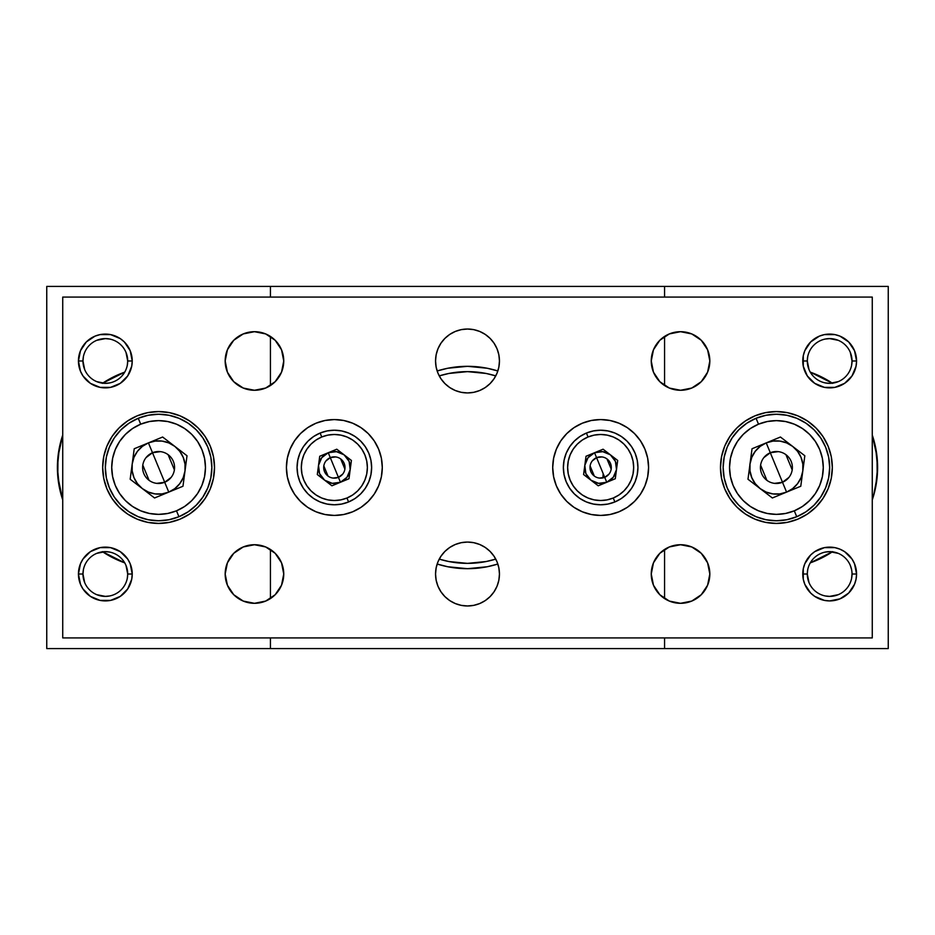 <?xml version="1.0" encoding="UTF-8"?>
<svg xmlns="http://www.w3.org/2000/svg" width="935" height="935" viewBox="0 0 935 935"><rect width="100%" height="100%" fill="white"/><g stroke="black" fill="none" stroke-linecap="round" stroke-linejoin="round"><path stroke-width="1.4" d="M57.397 467.5A101.19 101.19 0 0 1 62.727 435.102L59.349 447.76L57.397 467.5L59.349 487.24L62.727 499.898A101.19 101.19 0 0 1 57.397 467.5M115.741 375.823L124.717 372.142A101.19 101.19 0 0 0 102.64 383.186A101.19 101.19 0 0 1 124.717 372.142L102.371 383.362M832.629 383.362L810.283 372.142A101.19 101.19 0 0 1 832.36 383.186A101.19 101.19 0 0 0 810.283 372.142L819.259 375.835M872.273 499.898L875.651 487.24L877.603 467.5A101.19 101.19 0 0 1 872.273 499.898A101.19 101.19 0 0 0 872.273 435.102A101.19 101.19 0 0 1 877.603 467.5L875.651 447.76L872.273 435.102A101.19 101.19 0 0 1 875.651 447.725M46.75 648.586L46.75 286.414L270.437 286.414L270.437 297.073L270.437 286.414L46.75 286.414L46.75 648.586L270.437 648.586L46.75 648.586M270.437 336.425L270.437 385.536L270.437 336.425M270.437 549.464L270.437 598.575L270.437 549.464M270.437 637.927L270.437 648.586L270.437 637.927M102.371 551.638L124.717 562.858A101.19 101.19 0 0 1 102.64 551.814A101.19 101.19 0 0 0 124.717 562.858L110.096 556.313L102.64 551.814M888.25 286.414L888.25 648.586L664.563 648.586L664.563 637.927L664.563 648.586L270.437 648.586L888.25 648.586L888.25 286.414L664.563 286.414L888.25 286.414M664.563 598.575L664.563 549.464L664.563 598.575M664.563 385.536L664.563 336.425L664.563 385.536M664.563 297.073L664.563 286.414L270.437 286.414L664.563 286.414L664.563 297.073M832.36 551.814L824.904 556.313L810.283 562.858A101.19 101.19 0 0 0 832.36 551.814A101.19 101.19 0 0 1 810.283 562.858L832.629 551.638M825.441 556.021L821.456 558.113L825.441 556.021M872.787 436.668L874.061 440.993L872.787 436.668M872.332 499.722L873.676 495.421M876.773 480.391L877.252 475.903M877.357 460.558L876.948 456.07M826.715 379.703L822.765 377.553M875.663 447.795A101.19 101.19 0 0 1 877.603 467.453M877.603 467.547A101.19 101.19 0 0 1 875.663 487.205M875.651 487.275A101.19 101.19 0 0 1 873.489 496.041M828.036 380.475L832.36 383.186M872.273 435.102L877.018 456.677L877.194 476.511L873.5 496.006M102.64 383.186L106.964 380.475M61.5 496.006L62.727 499.898A101.19 101.19 0 0 1 62.727 435.102L57.982 456.677L57.806 476.511L62.727 499.898M113.544 558.113L109.559 556.021L113.544 558.113M112.235 377.553L108.285 379.703M62.213 436.68L60.939 440.993M58.052 456.081L57.643 460.558M57.748 475.915L58.227 480.391M61.336 495.421L62.668 499.722M808.997 582.575L807.291 574.02A22.37 22.37 0 0 1 829.661 551.65A22.37 22.37 0 0 1 852.03 574.02A22.37 22.37 0 0 0 829.661 551.65A22.37 22.37 0 0 0 807.291 574.02L802.768 574.02A26.893 26.893 0 0 1 829.661 547.127A26.893 26.893 0 0 1 856.565 574.02L852.03 574.02L851.598 578.379M808.997 369.547L807.291 360.98A22.37 22.37 0 0 1 829.661 338.61A22.37 22.37 0 0 1 852.03 360.98A22.37 22.37 0 0 0 829.661 338.61A22.37 22.37 0 0 0 807.291 360.98L802.768 360.98A26.893 26.893 0 0 1 829.661 334.087A26.893 26.893 0 0 1 856.565 360.98L852.03 360.98L851.598 365.34M84.664 582.575L82.97 574.02A22.37 22.37 0 0 1 105.339 551.65A22.37 22.37 0 0 1 127.709 574.02A22.37 22.37 0 0 0 105.339 551.65A22.37 22.37 0 0 0 82.97 574.02L78.435 574.02A26.893 26.893 0 0 1 105.339 547.127A26.893 26.893 0 0 1 132.232 574.02L127.709 574.02L127.277 578.379M84.664 369.547L82.97 360.98A22.37 22.37 0 0 1 105.339 338.61A22.37 22.37 0 0 1 127.709 360.98A22.37 22.37 0 0 0 105.339 338.61A22.37 22.37 0 0 0 82.97 360.98L78.435 360.98A26.893 26.893 0 0 1 105.339 334.087A26.893 26.893 0 0 1 132.232 360.98L127.709 360.98L127.277 365.34M225.171 574.02A29.289 29.289 0 0 1 254.46 544.731A29.289 29.289 0 0 1 283.749 574.02L281.529 585.228L275.171 594.73L265.669 601.076L254.46 603.309L243.252 601.076L233.75 594.73L227.404 585.228L225.171 574.02L227.404 562.812L233.75 553.31L243.252 546.952L254.46 544.731L265.669 546.952L275.171 553.31L281.529 562.812L283.749 574.02A29.289 29.289 0 0 1 254.46 603.309A29.289 29.289 0 0 1 225.171 574.02L225.732 579.735M651.251 360.98A29.289 29.289 0 0 1 680.54 331.691A29.289 29.289 0 0 1 709.829 360.98L707.596 372.188L701.25 381.69L691.748 388.048L680.54 390.269L669.331 388.048L659.829 381.69L653.471 372.188L651.251 360.98L653.471 349.772L659.829 340.27L669.331 333.924L680.54 331.691L691.748 333.924L701.25 340.27L707.596 349.772L709.829 360.98A29.289 29.289 0 0 1 680.54 390.269A29.289 29.289 0 0 1 651.251 360.98M225.171 360.98A29.289 29.289 0 0 1 254.46 331.691A29.289 29.289 0 0 1 283.749 360.98L281.529 372.188L275.171 381.69L265.669 388.048L254.46 390.269L243.252 388.048L233.75 381.69L227.404 372.188L225.171 360.98L227.404 349.772L233.75 340.27L243.252 333.924L254.46 331.691L265.669 333.924L275.171 340.27L281.529 349.772L283.749 360.98A29.289 29.289 0 0 1 254.46 390.269A29.289 29.289 0 0 1 225.171 360.98L225.732 366.695M651.251 574.02A29.289 29.289 0 0 1 680.54 544.731A29.289 29.289 0 0 1 709.829 574.02L707.596 585.228L701.25 594.73L691.748 601.076L680.54 603.309L669.331 601.076L659.829 594.73L653.471 585.228L651.251 574.02L653.471 562.812L659.829 553.31L669.331 546.952L680.54 544.731L691.748 546.952L701.25 553.31L707.596 562.812L709.829 574.02A29.289 29.289 0 0 1 680.54 603.309A29.289 29.289 0 0 1 651.251 574.02M286.414 467.5A47.93 47.93 0 0 1 334.356 419.57A47.93 47.93 0 0 1 382.286 467.5L381.363 476.85L378.64 485.838L374.21 494.136L368.25 501.394L360.98 507.354L352.694 511.784L343.706 514.507L334.356 515.43L324.994 514.507L316.007 511.784L307.72 507.354L300.462 501.394L294.502 494.136L290.072 485.838L287.337 476.85L286.414 467.5L287.337 458.15L290.072 449.162L294.502 440.864L300.462 433.606L307.72 427.646L316.007 423.216L324.994 420.493L334.356 419.57L343.706 420.493L352.694 423.216L360.98 427.646L368.25 433.606L374.21 440.864L378.64 449.162L381.363 458.15L382.286 467.5A47.93 47.93 0 0 1 334.356 515.43A47.93 47.93 0 0 1 286.414 467.5M552.714 467.5A47.93 47.93 0 0 1 600.644 419.57A47.93 47.93 0 0 1 648.586 467.5L647.663 476.85L644.928 485.838L640.498 494.136L634.538 501.394L627.28 507.354L618.993 511.784L610.006 514.507L600.644 515.43L591.294 514.507L582.306 511.784L574.02 507.354L566.75 501.394L560.79 494.136L556.36 485.838L553.637 476.85L552.714 467.5L553.637 458.15L556.36 449.162L560.79 440.864L566.75 433.606L574.02 427.646L582.306 423.216L591.294 420.493L600.644 419.57L610.006 420.493L618.993 423.216L627.28 427.646L634.538 433.606L640.498 440.864L644.928 449.162L647.663 458.15L648.586 467.5A47.93 47.93 0 0 1 600.644 515.43A47.93 47.93 0 0 1 552.714 467.5M102.675 467.5A55.925 55.925 0 0 1 158.599 411.575A55.925 55.925 0 0 1 214.512 467.5L213.437 478.404L210.258 488.9L205.092 498.565L198.138 507.039L189.665 513.993L179.999 519.17L169.504 522.349L158.599 523.425L147.683 522.349L137.2 519.17L127.522 513.993L119.049 507.039L112.095 498.565L106.929 488.9L103.75 478.404L102.675 467.5L103.75 456.596L106.929 446.1L112.095 436.435L119.049 427.961L127.522 421.007L137.2 415.83L147.683 412.651L158.599 411.575L169.504 412.651L179.999 415.83L189.665 421.007L198.138 427.961L205.092 436.435L210.258 446.1L213.437 456.596L214.512 467.5A55.925 55.925 0 0 1 158.599 523.425A55.925 55.925 0 0 1 102.675 467.5M720.488 467.5A55.925 55.925 0 0 1 776.401 411.575A55.925 55.925 0 0 1 832.325 467.5L831.25 478.404L828.071 488.9L822.905 498.565L815.951 507.039L807.478 513.993L797.8 519.17L787.317 522.349L776.401 523.425L765.496 522.349L755.001 519.17L745.335 513.993L736.862 507.039L729.908 498.565L724.742 488.9L721.563 478.404L720.488 467.5L721.563 456.596L724.742 446.1L729.908 436.435L736.862 427.961L745.335 421.007L755.001 415.83L765.496 412.651L776.401 411.575L787.317 412.651L797.8 415.83L807.478 421.007L815.951 427.961L822.905 436.435L828.071 446.1L831.25 456.596L832.325 467.5A55.925 55.925 0 0 1 776.401 523.425A55.925 55.925 0 0 1 720.488 467.5L721.563 478.404M435.546 360.98A31.954 31.954 0 0 1 467.5 329.026A31.954 31.954 0 0 1 499.454 360.98A31.954 31.954 0 0 1 467.5 392.934A31.954 31.954 0 0 1 435.546 360.98L436.154 354.751L437.977 348.755L440.934 343.227L444.908 338.388L449.747 334.414L455.275 331.458L461.271 329.634L467.5 329.026L473.729 329.634L479.725 331.458L485.253 334.414L490.092 338.388L494.066 343.227L497.023 348.755L498.846 354.751L499.454 360.98L498.846 367.21L497.023 373.205L494.066 378.733L490.092 383.572L485.253 387.546L479.725 390.503L473.729 392.326L467.5 392.934L461.271 392.326L455.275 390.503L449.747 387.546L444.908 383.572L440.934 378.733L437.977 373.205L436.154 367.21L435.546 360.98M435.546 574.02A31.954 31.954 0 0 1 467.5 542.066A31.954 31.954 0 0 1 499.454 574.02A31.954 31.954 0 0 1 467.5 605.973A31.954 31.954 0 0 1 435.546 574.02L436.154 567.79L437.977 561.795L440.934 556.267L444.908 551.428L449.747 547.454L455.275 544.497L461.271 542.674L467.5 542.066L473.729 542.674L479.725 544.497L485.253 547.454L490.092 551.428L494.066 556.267L497.023 561.795L498.846 567.79L499.454 574.02L498.846 580.249L497.023 586.245L494.066 591.773L490.092 596.612L485.253 600.586L479.725 603.542L473.729 605.366L467.5 605.973L461.271 605.366L455.275 603.542L449.747 600.586L444.908 596.612L440.934 591.773L437.977 586.245L436.154 580.249L435.546 574.02M62.727 297.073L62.727 637.927L872.273 637.927L872.273 297.073L62.727 297.073L62.727 637.927L872.273 637.927L872.273 297.073L62.727 297.073M852.03 574.02A22.37 22.37 0 0 1 829.661 596.39A22.37 22.37 0 0 1 807.291 574.02A22.37 22.37 0 0 0 829.661 596.39A22.37 22.37 0 0 0 852.03 574.02L856.565 574.02L856.039 579.268L854.508 584.317L848.688 593.035L839.957 598.867L829.661 600.913L824.413 600.399L814.724 596.378L810.645 593.035L804.813 584.317L803.282 579.268L803.282 568.772L804.813 563.723L810.645 555.004L814.724 551.65L824.413 547.641L834.908 547.641L839.957 549.172L844.609 551.65L852.03 559.072L854.508 563.723L856.565 574.02A26.893 26.893 0 0 1 829.661 600.913A26.893 26.893 0 0 1 802.768 574.02L807.291 574.02L807.723 569.66M850.336 352.425L852.03 360.98L856.565 360.98L856.039 366.228L852.03 375.928L844.609 383.35L834.908 387.359L824.413 387.359L814.724 383.35L807.302 375.928L803.282 366.228L803.282 355.732L804.813 350.683L810.645 341.965L819.376 336.132L824.413 334.601L834.908 334.601L839.957 336.132L848.688 341.965L854.508 350.683L856.565 360.98A26.893 26.893 0 0 1 829.661 387.873A26.893 26.893 0 0 1 802.768 360.98L807.291 360.98L807.723 356.621M126.003 565.453L127.709 574.02L132.232 574.02L131.718 579.268L127.698 588.957L120.276 596.378L110.587 600.399L100.092 600.399L90.391 596.378L82.97 588.957L80.492 584.317L78.435 574.02L80.492 563.723L82.97 559.072L90.391 551.65L100.092 547.641L110.587 547.641L120.276 551.65L127.698 559.072L130.187 563.723L132.232 574.02A26.893 26.893 0 0 1 105.339 600.913A26.893 26.893 0 0 1 78.435 574.02L82.97 574.02L83.402 569.66M126.003 352.425L127.709 360.98L132.232 360.98L131.718 366.228L127.698 375.928L120.276 383.35L110.587 387.359L100.092 387.359L90.391 383.35L82.97 375.928L80.492 371.277L78.435 360.98L80.492 350.683L86.312 341.965L95.043 336.132L100.092 334.601L110.587 334.601L120.276 338.622L124.355 341.965L130.187 350.683L132.232 360.98A26.893 26.893 0 0 1 105.339 387.873A26.893 26.893 0 0 1 78.435 360.98L82.97 360.98L83.402 356.621M825.301 552.082L829.661 551.65L838.228 553.356M850.336 565.453L851.598 569.66M838.228 594.683L829.661 596.39L825.301 595.957M825.301 339.043L829.661 338.61L838.228 340.317M838.228 381.644L829.661 383.35L825.301 382.918M96.772 553.356L105.339 551.65L109.699 552.082M109.699 595.957L105.339 596.39L96.772 594.683M96.772 340.317L105.339 338.61L109.699 339.043M109.699 382.918L105.339 383.35L96.772 381.644M745.335 513.993L747.31 515.255M797.8 519.17L807.478 513.993M822.905 498.565L823.899 497.023M797.8 415.83L787.317 412.651M137.2 519.17L147.683 522.349M214.512 467.5L213.437 456.596M189.665 421.007L187.69 419.745M137.2 415.83L127.522 421.007M112.095 436.435L111.101 437.977M574.02 507.354L575.294 508.184M618.993 511.784L627.28 507.354M574.02 427.646L566.75 433.606M360.98 507.354L368.25 501.394M360.98 427.646L359.706 426.816M316.007 423.216L307.72 427.646M437.977 586.245L438.398 587.203M497.023 561.795L496.602 560.825M485.253 547.454L479.725 544.497M437.977 373.205L438.398 374.175M449.747 387.546L455.275 390.503M497.023 348.755L496.602 347.797M709.268 568.305L709.829 574.02M709.268 579.735L708.975 581.067M674.825 602.748L669.331 601.076M225.732 355.265L226.025 353.933M260.175 332.252L265.669 333.924M709.268 355.265L709.829 360.98M709.268 366.695L708.975 368.028M674.825 389.708L669.331 388.048M225.732 568.305L226.025 566.972M260.175 545.292L265.669 546.952M127.709 360.98A22.37 22.37 0 0 1 105.339 383.35A22.37 22.37 0 0 1 82.97 360.98A22.37 22.37 0 0 0 105.339 383.35A22.37 22.37 0 0 0 127.709 360.98M127.709 574.02A22.37 22.37 0 0 1 105.339 596.39A22.37 22.37 0 0 1 82.97 574.02A22.37 22.37 0 0 0 105.339 596.39A22.37 22.37 0 0 0 127.709 574.02M852.03 360.98A22.37 22.37 0 0 1 829.661 383.35A22.37 22.37 0 0 1 807.291 360.98A22.37 22.37 0 0 0 829.661 383.35A22.37 22.37 0 0 0 852.03 360.98M763.872 457.589L770.3 452.739A15.977 15.977 0 0 0 761.639 473.601A15.977 15.977 0 0 0 782.501 482.261L786.569 492.114A26.624 26.624 0 0 0 792.635 446.392L786.615 442.909L779.907 441.098L772.953 441.098L766.232 442.886L760.213 446.357L755.293 451.266L751.81 457.285L750.01 464.005A26.624 26.624 0 0 0 776.401 494.124L776.401 494.136A26.624 26.624 0 0 1 766.232 442.886L782.501 482.261L774.531 483.372M146.07 457.589L152.498 452.739A15.977 15.977 0 0 0 143.826 473.601A15.977 15.977 0 0 0 164.7 482.261L168.768 492.114A26.624 26.624 0 0 0 158.599 440.876L158.599 440.864A26.624 26.624 0 0 1 179.707 483.722L183.19 477.715L184.99 470.995L185.001 464.052L183.202 457.332L179.742 451.313L174.822 446.392L168.803 442.909L162.094 441.098L155.14 441.098L148.431 442.886L164.7 482.261L156.718 483.372M158.599 494.136L158.599 494.136A26.624 26.624 0 0 1 155.093 493.902L162.047 493.902L168.768 492.114A26.624 26.624 0 0 1 142.365 488.608A26.624 26.624 0 0 0 155.093 493.902L148.384 492.091L142.365 488.608A26.624 26.624 0 0 1 132.197 464.005A26.624 26.624 0 0 0 142.365 488.608L137.457 483.687L133.986 477.668L132.186 470.948L132.197 464.005A26.624 26.624 0 0 1 148.431 442.886L142.4 446.357L137.48 451.266L133.997 457.285L132.197 464.005M602.911 477.914L603.168 473.613M437.148 370.973A101.19 101.19 0 0 1 497.852 370.973L487.24 368.25L467.5 366.31L447.76 368.25L437.148 370.961M497.852 564.039L487.24 566.75L467.5 568.69L447.76 566.75L437.148 564.039A101.19 101.19 0 0 0 497.852 564.027M467.5 371.627A95.873 95.873 0 0 1 495.76 375.893L486.2 373.474L467.5 371.627L448.8 373.474L439.24 375.893A95.873 95.873 0 0 1 467.5 371.627M495.76 559.107A95.873 95.873 0 0 1 467.5 563.373L448.8 561.526L439.24 559.107A95.873 95.873 0 0 0 467.5 563.373L486.2 561.526L495.76 559.107M149.074 480.333L142.798 465.127M168.768 492.114L164.7 482.261A15.977 15.977 0 0 1 143.826 473.601A15.977 15.977 0 0 1 152.498 452.739L148.431 442.886A26.624 26.624 0 0 1 184.99 470.995A26.624 26.624 0 0 1 168.768 492.114L174.787 488.643L179.707 483.734M178.936 516.728A53.26 53.26 0 0 0 207.815 447.164A53.26 53.26 0 0 0 138.263 418.272L140.694 424.186A46.867 46.867 0 0 1 201.913 449.606A46.867 46.867 0 0 1 176.493 510.814L178.936 516.728A53.26 53.26 0 0 1 109.372 487.836A53.26 53.26 0 0 1 138.263 418.272A53.26 53.26 0 0 1 207.815 447.164A53.26 53.26 0 0 1 178.936 516.728L168.943 519.743L158.553 520.76L148.162 519.731L138.17 516.693L128.96 511.761L120.895 505.122L114.28 497.046L109.372 487.836L106.345 477.843L105.339 467.453L106.368 457.063L109.407 447.07L114.339 437.872L120.966 429.808L129.042 423.193L138.263 418.272L148.256 415.257L158.646 414.24L169.036 415.269L179.017 418.307L188.227 423.239L196.292 429.878L202.907 437.954L207.815 447.164L210.843 457.157L211.859 467.547L210.819 477.937L207.78 487.93L202.848 497.128L196.221 505.192L188.145 511.807L178.936 516.728L176.493 510.814L184.604 506.49L191.71 500.669L197.542 493.575L201.878 485.475L204.555 476.686L205.466 467.547L204.566 458.395L201.913 449.606L197.589 441.495L191.769 434.389L184.674 428.557L176.575 424.221L167.786 421.545L158.634 420.633L149.495 421.521L140.694 424.186L132.595 428.51L125.489 434.331L119.645 441.425L115.309 449.525L112.632 458.314L111.721 467.453L112.621 476.605L115.274 485.394L119.598 493.505L125.419 500.611L132.525 506.443L140.624 510.779L149.413 513.455L158.553 514.367L167.692 513.479L176.493 510.814A46.867 46.867 0 0 1 115.274 485.394A46.867 46.867 0 0 1 140.694 424.186L138.263 418.272A53.26 53.26 0 0 0 109.372 487.836A53.26 53.26 0 0 0 178.936 516.728M162.632 437.019L187.012 455.754L182.968 486.247L154.555 497.981L130.175 479.246L134.219 448.753L162.632 437.019L187.012 455.754L182.968 486.247L154.555 497.981L130.175 479.246L134.219 448.753L162.632 437.019M171.128 477.411L164.7 482.261A15.977 15.977 0 0 0 173.361 461.399A15.977 15.977 0 0 0 152.498 452.739A15.977 15.977 0 0 1 173.361 461.399A15.977 15.977 0 0 1 164.7 482.261L152.498 452.739L160.469 451.628M168.113 454.667L174.401 469.873M766.887 480.333L760.599 465.127M786.569 492.114L792.599 488.643L797.52 483.734L801.003 477.715L802.803 470.995A26.624 26.624 0 0 1 760.178 488.608L766.197 492.091L772.906 493.902L779.86 493.902L786.569 492.114L782.501 482.261A15.977 15.977 0 0 1 761.639 473.601A15.977 15.977 0 0 1 770.3 452.739L766.232 442.886A26.624 26.624 0 0 1 802.803 470.995L802.814 464.052L801.014 457.332L797.543 451.313L792.635 446.392M796.737 516.728A53.26 53.26 0 0 0 825.628 447.164A53.26 53.26 0 0 0 756.064 418.272L758.507 424.186A46.867 46.867 0 0 1 819.726 449.606A46.867 46.867 0 0 1 794.306 510.814L796.737 516.728A53.26 53.26 0 0 1 727.185 487.836A53.26 53.26 0 0 1 756.064 418.272A53.26 53.26 0 0 1 825.628 447.164A53.26 53.26 0 0 1 796.737 516.728L786.744 519.743L776.354 520.76L765.964 519.731L755.983 516.693L746.773 511.761L738.708 505.122L732.093 497.046L727.185 487.836L724.158 477.843L723.141 467.453L724.181 457.063L727.22 447.07L732.152 437.872L738.779 429.808L746.855 423.193L756.064 418.272L766.057 415.257L776.447 414.24L786.838 415.269L796.83 418.307L806.04 423.239L814.104 429.878L820.72 437.954L825.628 447.164L828.655 457.157L829.661 467.547L828.632 477.937L825.593 487.93L820.661 497.128L814.034 505.192L805.958 511.807L796.737 516.728L794.306 510.814L802.405 506.49L809.511 500.669L815.355 493.575L819.691 485.475L822.368 476.686L823.279 467.547L822.379 458.395L819.726 449.606L815.402 441.495L809.581 434.389L802.475 428.557L794.376 424.221L785.587 421.545L776.447 420.633L767.308 421.521L758.507 424.186L750.396 428.51L743.29 434.331L737.458 441.425L733.122 449.525L730.445 458.314L729.534 467.453L730.434 476.605L733.087 485.394L737.411 493.505L743.231 500.611L750.326 506.443L758.425 510.779L767.214 513.455L776.366 514.367L785.505 513.479L794.306 510.814A46.867 46.867 0 0 1 733.087 485.394A46.867 46.867 0 0 1 758.507 424.186L756.064 418.272A53.26 53.26 0 0 0 727.185 487.836A53.26 53.26 0 0 0 796.737 516.728M750.01 464.005L749.999 470.948L751.798 477.668L755.258 483.687L760.178 488.608M780.444 437.019L804.825 455.754L800.781 486.247L772.368 497.981L747.988 479.246L752.032 448.753L780.444 437.019L804.825 455.754L800.781 486.247L772.368 497.981L747.988 479.246L752.032 448.753L780.444 437.019M788.93 477.411L782.501 482.261A15.977 15.977 0 0 0 791.174 461.399A15.977 15.977 0 0 0 770.3 452.739A15.977 15.977 0 0 1 791.174 461.399A15.977 15.977 0 0 1 782.501 482.261L770.3 452.739L778.282 451.628M785.926 454.667L792.202 469.873M334.356 467.5L338.423 477.341A10.647 10.647 0 0 1 324.503 471.567A10.647 10.647 0 0 1 330.289 457.659L334.356 467.5L330.289 457.659A10.647 10.647 0 0 0 324.503 471.567A10.647 10.647 0 0 0 338.423 477.341L340.457 482.261A15.977 15.977 0 0 1 318.508 465.396A15.977 15.977 0 0 1 328.255 452.739L330.289 457.659L328.255 452.739L319.723 456.257L336.775 449.209L351.408 460.452L348.977 478.743L331.925 485.791L317.304 474.548L319.723 456.257L317.304 474.548L331.925 485.791L340.457 482.261L347.014 477.236L350.193 469.604L349.117 461.399L344.092 454.831L336.448 451.663L328.255 452.739L321.687 457.764L318.508 465.396L319.583 473.601L324.609 480.169L332.252 483.337L340.457 482.261L348.977 478.743L351.408 460.452L348.977 478.743L331.925 485.791L317.304 474.548L319.723 456.257L328.255 452.739A15.977 15.977 0 0 1 344.092 454.831L336.775 449.209L344.092 454.831A15.977 15.977 0 0 1 340.457 482.261L338.423 477.341A10.647 10.647 0 0 0 344.197 463.433A10.647 10.647 0 0 0 330.289 457.659A10.647 10.647 0 0 1 344.197 463.433A10.647 10.647 0 0 1 338.423 477.341L334.356 467.5M338.4 477.353L333.094 478.077M328.01 476.055L323.814 465.922M325.999 460.897L330.289 457.659M348.591 501.955A37.283 37.283 0 0 0 368.811 453.265A37.283 37.283 0 0 0 320.121 433.045L321.745 436.984A33.017 33.017 0 0 1 364.872 454.889A33.017 33.017 0 0 1 346.955 498.016L348.591 501.955A37.283 37.283 0 0 1 299.89 481.735A37.283 37.283 0 0 1 320.121 433.045A37.283 37.283 0 0 1 368.811 453.265A37.283 37.283 0 0 1 348.591 501.955L341.591 504.07L334.321 504.783L327.04 504.058L320.05 501.931L313.611 498.484L307.966 493.844L303.337 488.187L299.89 481.735L297.774 474.735L297.073 467.465L297.798 460.195L299.925 453.206L303.372 446.755L308.012 441.11L313.669 436.481L320.121 433.045L327.11 430.93L334.379 430.217L341.661 430.942L348.65 433.069L355.09 436.516L360.735 441.156L365.363 446.813L368.811 453.265L370.926 460.265L371.627 467.535L370.914 474.805L368.787 481.794L365.328 488.245L360.688 493.89L355.031 498.519L348.591 501.955L346.955 498.016L352.67 494.977L357.684 490.875L361.787 485.873L364.849 480.169L366.73 473.975L367.373 467.535L366.742 461.084L364.872 454.889L361.822 449.174L357.719 444.172L352.717 440.058L347.014 437.007L340.819 435.114L334.379 434.483L327.94 435.102L321.745 436.984L316.03 440.023L311.028 444.125L306.914 449.127L303.852 454.831L301.97 461.025L301.327 467.465L301.958 473.916L303.828 480.111L306.879 485.826L310.981 490.828L315.983 494.942L321.687 497.993L327.881 499.886L334.321 500.517L340.761 499.898L346.955 498.016A33.017 33.017 0 0 1 303.828 480.111A33.017 33.017 0 0 1 321.745 436.984L320.121 433.045A37.283 37.283 0 0 0 299.89 481.735A37.283 37.283 0 0 0 348.591 501.955M330.3 457.647L335.607 456.923M340.702 458.945L344.886 469.078M342.701 474.103L338.423 477.341M600.644 467.5L604.711 477.341A10.647 10.647 0 0 1 590.803 471.567A10.647 10.647 0 0 1 596.577 457.659L600.644 467.5L596.577 457.659A10.647 10.647 0 0 0 590.803 471.567A10.647 10.647 0 0 0 604.711 477.341L606.745 482.261A15.977 15.977 0 0 1 584.807 465.396A15.977 15.977 0 0 1 594.543 452.739L596.577 457.659L594.543 452.739L586.023 456.257L603.075 449.209L617.696 460.452L615.277 478.743L598.225 485.791L583.592 474.548L586.023 456.257L583.592 474.548L598.225 485.791L606.745 482.261L613.313 477.236L616.492 469.604L615.417 461.399L610.391 454.831L602.748 451.663L594.543 452.739L587.986 457.764L584.807 465.396L585.883 473.601L590.908 480.169L598.552 483.337L606.745 482.261L615.277 478.743L617.696 460.452L615.277 478.743L598.225 485.791L583.592 474.548L586.023 456.257L603.075 449.209L594.543 452.739A15.977 15.977 0 0 1 610.391 454.831L603.075 449.209L610.391 454.831A15.977 15.977 0 0 1 606.745 482.261L604.711 477.341A10.647 10.647 0 0 0 610.497 463.433A10.647 10.647 0 0 0 596.577 457.659A10.647 10.647 0 0 1 610.497 463.433A10.647 10.647 0 0 1 604.711 477.341L600.644 467.5M604.7 477.353L599.393 478.077M594.298 476.055L590.114 465.922M592.299 460.897L596.577 457.659M614.879 501.955A37.283 37.283 0 0 0 635.11 453.265A37.283 37.283 0 0 0 586.409 433.045L588.045 436.984A33.017 33.017 0 0 1 631.172 454.889A33.017 33.017 0 0 1 613.255 498.016L614.879 501.955A37.283 37.283 0 0 1 566.189 481.735A37.283 37.283 0 0 1 586.409 433.045A37.283 37.283 0 0 1 635.11 453.265A37.283 37.283 0 0 1 614.879 501.955L607.89 504.07L600.621 504.783L593.339 504.058L586.35 501.931L579.91 498.484L574.265 493.844L569.637 488.187L566.189 481.735L564.074 474.735L563.373 467.465L564.085 460.195L566.213 453.206L569.672 446.755L574.312 441.11L579.969 436.481L586.409 433.045L593.409 430.93L600.679 430.217L607.96 430.942L614.949 433.069L621.389 436.516L627.034 441.156L631.663 446.813L635.11 453.265L637.226 460.265L637.927 467.535L637.202 474.805L635.075 481.794L631.628 488.245L626.988 493.89L621.331 498.519L614.879 501.955L613.255 498.016L618.97 494.977L623.972 490.875L628.086 485.873L631.148 480.169L633.03 473.975L633.673 467.535L633.042 461.084L631.172 454.889L628.121 449.174L624.019 444.172L619.017 440.058L613.313 437.007L607.119 435.114L600.679 434.483L594.239 435.102L588.045 436.984L582.33 440.023L577.316 444.125L573.213 449.127L570.151 454.831L568.27 461.025L567.627 467.465L568.258 473.916L570.128 480.111L573.178 485.826L577.281 490.828L582.283 494.942L587.986 497.993L594.181 499.886L600.621 500.517L607.06 499.898L613.255 498.016A33.017 33.017 0 0 1 570.128 480.111A33.017 33.017 0 0 1 588.045 436.984L586.409 433.045A37.283 37.283 0 0 0 566.189 481.735A37.283 37.283 0 0 0 614.879 501.955M596.6 457.647L601.906 456.923M606.99 458.945L611.186 469.078M609.001 474.103L604.711 477.341"/></g></svg>
